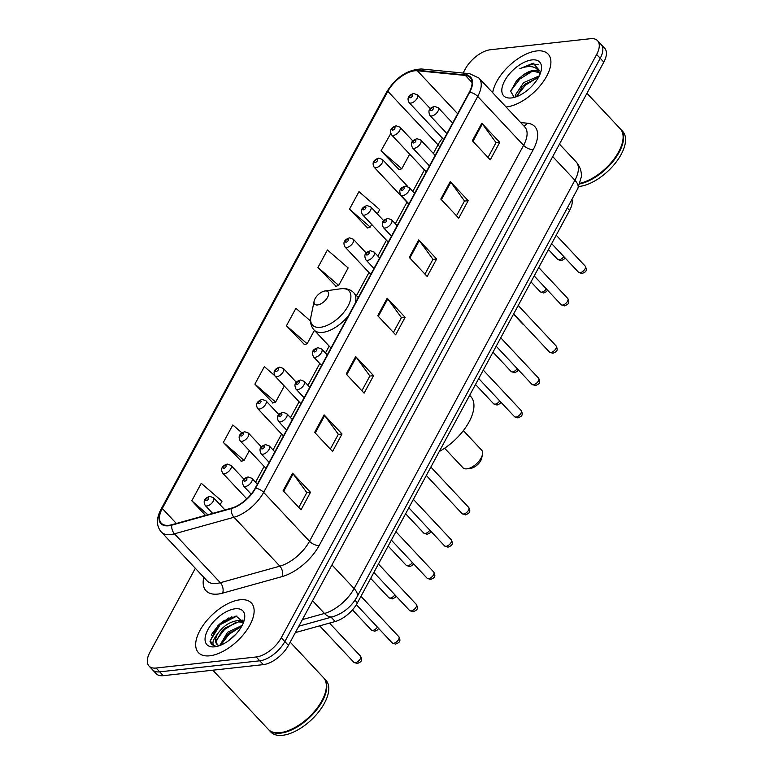 <?xml version="1.0" encoding="UTF-8"?>
<svg xmlns="http://www.w3.org/2000/svg" width="774" height="774" viewBox="0 0 774 774"><rect width="100%" height="100%" fill="white"/><g stroke="black" fill="none" stroke-linecap="round" stroke-linejoin="round"><path stroke-width="1.16" d="M571.967 199.344A22.678 11.339 136.8 0 1 569.606 210.451L357.433 602.859A22.678 11.339 136.8 0 1 335.19 621.522L295.349 632.6M231.89 616.781A30.244 15.122 -43.2 0 0 229.104 618.523M195.329 568.3L149.933 652.259A22.678 11.339 -43.2 0 0 149.014 666.046L156.184 673.69A22.678 11.339 -43.2 0 0 163.266 675.673L263.334 664.624A22.678 11.339 -43.2 0 0 288.431 645.4L603.807 62.114A22.678 11.339 -43.2 0 0 604.726 48.327L601.137 44.505A22.678 11.339 -43.2 0 1 600.227 58.292A22.678 11.339 -43.2 0 0 601.137 44.505L597.557 40.683A22.678 11.339 -43.2 0 0 590.475 38.7L490.406 49.749A22.678 11.339 -43.2 0 0 465.309 68.973L463.113 73.046M149.014 666.046A22.678 11.339 -43.2 0 0 156.106 668.03L256.165 656.981L259.754 660.803A22.678 11.339 -43.2 0 0 284.842 641.578L600.227 58.292L284.842 641.578A22.678 11.339 -43.2 0 1 259.754 660.803L159.686 671.851L259.754 660.803L263.334 664.624M152.604 669.868A22.678 11.339 -43.2 0 0 159.686 671.851A22.678 11.339 -43.2 0 1 152.604 669.868M209.764 655.801A36.291 18.15 -43.2 0 0 244.458 633.277A36.291 18.15 -43.2 0 0 251.376 602.975A36.291 18.15 -43.2 0 0 240.037 599.802A36.291 18.15 -43.2 0 0 205.342 622.325A36.291 18.15 -43.2 0 0 198.425 652.627A36.291 18.15 -43.2 0 0 209.764 655.801A36.291 18.15 -43.2 0 0 244.458 633.277A36.291 18.15 -43.2 0 0 251.376 602.975A36.291 18.15 -43.2 0 0 240.037 599.802A36.291 18.15 -43.2 0 0 205.342 622.325A36.291 18.15 -43.2 0 0 198.425 652.627A36.291 18.15 -43.2 0 0 209.764 655.801M506.535 106.928A36.291 18.15 -43.2 0 0 541.229 84.405A36.291 18.15 -43.2 0 0 548.147 54.103A36.291 18.15 -43.2 0 0 536.817 50.929A36.291 18.15 -43.2 0 0 492.68 92.706A36.291 18.15 -43.2 0 1 536.817 50.929A36.291 18.15 -43.2 0 1 548.147 54.103A36.291 18.15 -43.2 0 1 541.229 84.405A36.291 18.15 -43.2 0 1 506.535 106.928A36.291 18.15 -43.2 0 1 506.061 106.976A36.291 18.15 -43.2 0 0 506.535 106.928M168.877 525.304A24.197 12.094 136.8 0 1 161.321 523.195A24.197 12.094 136.8 0 1 162.298 508.479L387.851 91.313A24.197 12.094 136.8 0 1 417.37 70.773L465.416 75.455A24.197 12.094 136.8 0 1 470.224 77.603A24.197 12.094 136.8 0 1 469.257 92.309L255.168 488.249A24.197 12.094 136.8 0 1 231.455 508.15L171.925 524.704A24.197 12.094 136.8 0 1 168.877 525.304M168.626 525.778A24.797 12.403 -43.2 0 0 171.751 525.159L231.271 508.605A24.797 12.403 -43.2 0 0 255.584 488.201L469.673 92.27A24.797 12.403 -43.2 0 0 465.735 74.981L417.689 70.308A24.797 12.403 -43.2 0 0 387.435 91.361L161.882 508.528A24.797 12.403 -43.2 0 0 168.626 525.778M211.263 635.135A30.244 15.122 136.8 0 1 224.45 620.322M390.754 133.534L381.04 150.814L399.113 169.622M377.354 213.924L379.695 209.599L358.962 191.642L349.5 209.144L367.582 227.943M317.959 267.465L338.693 285.422L348.155 267.93L327.421 249.973L317.959 267.465L336.042 286.274M241.914 432.84L232.81 424.955L223.347 442.457L241.43 461.265M274.557 375.477L264.35 366.624L254.888 384.127L272.961 402.935M310.548 320.997L295.891 308.304L286.428 325.796L304.501 344.604M256.165 656.981A22.678 11.339 -43.2 0 0 281.262 637.757L596.648 54.47A22.678 11.339 -43.2 0 0 597.557 40.683M450.265 181.561L468.183 200.669L458.721 218.171L440.812 199.063L450.265 181.561A6.047 2.902 -151.6 0 1 450.826 182.229L441.393 199.682M481.805 123.23L499.723 142.339L490.261 159.841L472.343 140.733L481.805 123.23A6.047 2.902 -151.6 0 1 482.366 123.908L472.933 141.352M355.653 356.553L373.571 375.651L364.109 393.153L346.191 374.045L355.653 356.553A6.047 2.902 -151.6 0 1 356.214 357.22L346.781 374.674M324.113 414.874L342.031 433.982L332.568 451.484L314.66 432.376L324.113 414.874A6.047 2.902 -151.6 0 1 324.674 415.551L315.241 432.995M292.582 473.204L310.49 492.312L301.038 509.814L283.12 490.706L292.582 473.204A6.047 2.902 -151.6 0 1 293.133 473.872L283.7 491.326M418.734 239.892L436.642 259L427.19 276.492L409.272 257.394L418.734 239.892A6.047 2.902 -151.6 0 1 419.285 240.559L409.852 258.013M387.193 298.222L405.112 317.33L395.649 334.823L377.731 315.715L387.193 298.222A6.047 2.902 -151.6 0 1 387.755 298.89L378.312 316.343M220.106 504.754L222.003 501.242L201.269 483.286L191.807 500.788L205.487 515.368M405.112 317.33L401.367 317.737M393.415 332.443L401.425 317.63L387.755 298.89M436.642 259L432.898 259.416M424.955 274.112L432.966 259.3L419.285 240.559M310.49 492.312L306.746 492.728M298.803 507.425L306.814 492.612L293.133 473.872M342.031 433.982L338.286 434.398M330.334 449.104L338.344 434.282L324.674 415.551M373.571 375.651L369.827 376.067M361.874 390.773L369.885 375.951L356.214 357.22M499.723 142.339L495.979 142.755M488.026 157.461L496.037 142.639L482.366 123.908M468.183 200.669L464.439 201.085M456.486 215.782L464.497 200.969L450.826 182.229M286.428 325.796L307.152 343.753L304.163 344.711M314.399 330.353L307.152 343.753M254.888 384.127L275.621 402.083L272.622 403.041M284.31 386.013L275.621 402.083M223.347 442.457L244.081 460.414L241.082 461.372M249.363 450.642L244.081 460.414M191.807 500.788L207.887 514.71M338.693 285.422L335.703 286.38M349.5 209.144L370.233 227.092L367.234 228.059M371.665 224.441L370.233 227.092M381.04 150.814L401.774 168.771L398.774 169.729M409.669 154.161L401.774 168.771M212.831 670.197L268.317 729.369A37.8 18.905 -43.2 0 0 280.12 732.668A37.8 18.905 -43.2 0 0 280.836 732.581A37.8 18.905 -43.2 0 0 325.873 690.36A37.8 18.905 -43.2 0 0 323.474 677.647L290.182 642.149M268.539 729.601A37.8 18.905 -43.2 0 0 268.762 729.843A37.8 18.905 -43.2 0 0 280.575 733.152A37.8 18.905 -43.2 0 0 316.711 709.69A37.8 18.905 -43.2 0 0 323.919 678.13A37.8 18.905 -43.2 0 0 323.687 677.889M268.762 729.843L270.774 731.991A37.8 18.905 -43.2 0 0 282.587 735.3A37.8 18.905 -43.2 0 0 318.724 711.838A37.8 18.905 -43.2 0 0 325.931 680.278L323.919 678.13M219.69 645.574L227.595 632.281L242.194 625.363M243.491 622.47L236.089 616.027L220.59 623.205L217.678 625.943L210.006 641.288L211.505 644.481L216.139 646.396C211.437 645.235 211.921 641.056 217.6 633.877C222.999 626.195 229.675 621.764 237.628 620.584L243.384 622.528M217.146 644.5L216.362 641.095L222.128 630.752L225.07 627.985L238.75 621.783L243.365 622.789M228.485 640.775L236.08 634.003M220.948 645.071L226.608 635.531L228.717 633.48L241.42 626.766M217.6 633.877A17.096 8.543 -43.2 0 0 216.913 644.268A17.096 8.543 -43.2 0 0 219.458 645.651M214.621 646.822A24.652 12.326 -43.2 0 0 215.085 646.764A24.652 12.326 -43.2 0 0 244.449 619.219A24.652 12.326 -43.2 0 0 235.18 608.78A24.652 12.326 -43.2 0 0 207.906 629.678A24.652 12.326 -43.2 0 0 214.621 646.822M281.03 732.552A37.423 18.711 -43.2 0 0 281.214 732.533A37.423 18.711 -43.2 0 0 325.796 690.727A37.423 18.711 -43.2 0 0 325.835 690.543M211.679 644.655L210.538 640.253L220.126 624.705L236.931 616.027M216.585 639.798L224.605 629.485L236.293 622.122M221.064 644.568L229.085 634.264L240.772 626.892M217.668 625.953L220.59 623.205M222.167 630.713L225.07 627.985M238.76 620.584L243.084 620.1M226.647 635.493L229.549 632.755M444.624 448.233L462.9 467.719A12.858 6.424 -43.2 0 0 466.916 468.841A12.858 6.424 -43.2 0 0 467.157 468.812A12.858 6.424 -43.2 0 0 482.463 454.454A12.858 6.424 -43.2 0 0 481.651 450.129L463.374 430.644M325.119 290.956A9.075 4.538 -43.2 0 0 324.945 290.976A9.075 4.538 -43.2 0 0 314.138 301.115A9.075 4.538 -43.2 0 0 317.543 304.956A9.075 4.538 -43.2 0 0 327.586 297.264A9.075 4.538 -43.2 0 0 325.119 290.956M439.274 451.494A41.583 20.792 -43.2 0 0 470.805 396.569L469.644 395.33M470.727 468.309A9.075 4.538 -43.2 0 0 470.902 468.289A9.075 4.538 -43.2 0 0 481.709 458.16L482.463 454.454M578.826 186.476A37.8 18.905 -43.2 0 0 579.358 186.428A37.8 18.905 -43.2 0 0 615.494 162.966A37.8 18.905 -43.2 0 0 622.702 131.406L620.69 129.258A37.8 18.905 -43.2 0 0 620.467 129.016M515.678 96.973L515.542 94.786L523.621 82.615L539.255 75.91M540.774 72.108L533.238 63.158L519.857 68.663C524.695 66.719 529.019 66.148 532.841 66.941C536.034 67.686 538.153 69.621 539.188 72.766A17.096 8.543 -43.2 0 0 538.627 72.011A17.096 8.543 -43.2 0 0 533.286 70.521A17.096 8.543 -43.2 0 0 521.928 76.045C526.262 73.095 530.306 71.527 534.07 71.353L539.168 72.727M539.188 72.766L539.933 74.43M516.945 96.518L522.102 86.988L525.043 84.134L538.404 77.535M511.391 97.95A24.652 12.326 -43.2 0 0 511.856 97.892A24.652 12.326 -43.2 0 0 541.229 70.347A24.652 12.326 -43.2 0 0 531.961 59.908A24.652 12.326 -43.2 0 0 504.677 80.806A24.652 12.326 -43.2 0 0 511.391 97.95M521.928 76.045L516.413 80.912L510.705 91.303L513.994 97.06M579.871 183.873A37.8 18.905 -43.2 0 0 614.527 159.454A37.8 18.905 -43.2 0 0 620.69 129.258M580.074 183.293A37.423 18.711 -43.2 0 0 622.577 141.855A37.423 18.711 -43.2 0 0 622.606 141.671M580.084 183.254A37.8 18.905 -43.2 0 0 622.644 141.487A37.8 18.905 -43.2 0 0 620.245 128.774L586.963 93.277M519.857 68.663L533.034 63.932L538.182 64.784M510.772 90.868L519.818 79.054L531.612 71.653M517.061 95.657L525.507 85.121L537.301 77.719M516.287 81.047L520.254 77.303M515.397 97.069L515.581 96.576M522.102 86.988L525.885 83.418M331.156 617.217L335.19 621.522M354.966 600.237L357.433 602.859M567.294 207.983L569.606 210.451M288.431 645.4L281.262 637.757M163.266 675.673L156.106 668.03M603.807 62.114L596.648 54.47M302.382 619.587L324.47 613.453L312.57 600.759M356.998 596.909A15.122 7.266 -151.6 0 0 354.115 588.569L574.898 180.245A30.244 15.122 -43.2 0 0 576.117 161.863C581.787 168.568 581.506 174.847 581.313 176.898L577.781 188.585L356.998 596.909C351.357 606.729 343.327 613.327 332.926 616.733A15.122 9.472 -105.5 0 1 324.47 613.453A30.244 15.122 -43.2 0 0 354.115 588.569L331.94 564.923M577.781 188.585A15.122 7.266 -151.6 0 0 574.898 180.245L552.723 156.6M162.298 508.479L176.356 523.476M520.679 122.563L527.278 123.201A37.8 18.905 136.8 0 1 533.276 149.546L319.198 545.486A7.556 3.638 -151.6 0 1 309.503 541.287L263.644 492.38A30.244 15.122 136.8 0 1 233.99 517.255L174.469 533.808A30.244 15.122 136.8 0 1 170.657 534.563A30.244 15.122 136.8 0 1 161.215 531.912L207.074 580.829A30.244 15.122 -43.2 0 0 216.517 583.47A30.244 15.122 -43.2 0 0 220.329 582.716L279.859 566.162A30.244 15.122 -43.2 0 0 309.503 541.287L523.592 145.348A30.244 15.122 -43.2 0 0 524.801 126.965L478.942 78.048A30.244 15.122 136.8 0 1 477.722 96.44L263.644 492.38A7.556 3.638 -151.6 0 0 255.584 488.201M171.751 525.159A7.556 4.731 -105.5 0 0 174.469 533.808L220.329 582.716A7.556 4.731 74.5 0 1 222.612 593.136A37.8 18.905 136.8 0 1 203.794 577.327M469.673 92.27A7.556 3.638 28.4 0 1 477.722 96.44L523.592 145.348A7.556 3.638 -151.6 0 0 533.276 149.546M465.735 74.981A7.556 5.998 -84.4 0 1 469.644 73.685L421.598 69.002C407.54 69.515 395.862 77.245 386.545 92.193L160.982 509.36A7.556 3.638 28.4 0 1 161.882 508.528M319.198 545.486A37.8 18.905 136.8 0 1 282.133 576.591A7.556 4.731 74.5 0 0 279.859 566.162L233.99 517.255A7.556 4.731 -105.5 0 1 231.271 508.605M417.689 70.308A7.556 5.998 -84.4 0 1 421.598 69.002M387.435 91.361A7.556 3.638 -151.6 0 0 386.545 92.193M282.133 576.591L222.612 593.136M523.737 125.823A7.556 5.998 95.6 0 0 527.278 123.201M465.416 75.455L472.063 82.547M417.37 70.773L457.666 113.749M442.525 138.256A24.197 12.094 -43.2 0 0 438.016 144.815L433.343 153.465M387.851 91.313L438.016 144.815A13.613 6.54 -151.6 0 1 439.709 146.954M424.442 169.922L412.813 191.43M406.969 202.237L395.34 223.744M386.449 240.201L377.867 256.059M368.975 272.516L356.475 295.639M329.173 346.113L325.457 353.002M319.768 363.519L307.984 385.317M299.083 401.774L290.511 417.631M281.61 434.088L273.038 449.946M264.137 466.403L255.565 482.26M246.664 498.717L246.345 499.307M228.862 617.904A30.244 15.122 -43.2 0 0 223.589 621.87M314.138 301.115L310.935 316.721A25 12.5 -43.2 0 0 320.339 327.315A25 12.5 -43.2 0 0 348 306.117A25 12.5 -43.2 0 0 341.199 288.731A25 12.5 -43.2 0 0 340.724 288.789L341.305 288.721C346.462 288.189 350.622 289.544 353.795 292.785A27.216 13.613 -43.2 0 1 355.208 303.234M330.982 348.039L314.08 330.014A27.216 13.613 -43.2 0 0 322.584 332.394A27.216 13.613 -43.2 0 0 348.523 315.608M355.276 662.718A4.538 2.264 -43.2 0 0 359.61 659.903A4.538 2.264 -43.2 0 0 360.481 656.11C363.267 661.538 360.142 662.118 357.269 663.56L353.863 662.321A4.538 2.264 -43.2 0 0 355.276 662.718M224.982 509.95L213.498 497.711A5.67 2.835 136.8 0 1 212.415 502.442A5.67 2.835 136.8 0 1 206.997 505.964A5.67 2.835 136.8 0 1 205.226 505.47L212.647 513.385M206.339 500.662A1.887 0.948 -43.2 0 0 208.429 499.056A1.887 0.948 -43.2 0 0 207.916 497.74A1.887 0.948 -43.2 0 0 205.826 499.346A1.887 0.948 -43.2 0 0 206.339 500.662M378.612 628.401L377.489 629.93L374.742 631.245L371.336 630.007A4.538 2.264 -43.2 0 0 372.749 630.404A4.538 2.264 -43.2 0 0 377.422 627.134M243.955 479.241L230.971 465.397A5.67 2.835 136.8 0 1 229.888 470.128A5.67 2.835 136.8 0 1 224.47 473.649A5.67 2.835 136.8 0 1 222.699 473.156L246.819 498.872M223.812 468.347A1.887 0.948 -43.2 0 0 225.902 466.741A1.887 0.948 -43.2 0 0 225.389 465.426A1.887 0.948 -43.2 0 0 223.289 467.032A1.887 0.948 -43.2 0 0 223.812 468.347M396.085 596.086L394.963 597.615L392.215 598.931L388.809 597.692A4.538 2.264 -43.2 0 0 390.222 598.089A4.538 2.264 -43.2 0 0 394.895 594.819M261.428 446.927L248.444 433.082A5.67 2.835 136.8 0 1 247.361 437.813A5.67 2.835 136.8 0 1 241.943 441.335A5.67 2.835 136.8 0 1 240.172 440.841L265.946 468.328M241.285 436.033A1.887 0.948 -43.2 0 0 243.375 434.427A1.887 0.948 -43.2 0 0 242.862 433.111A1.887 0.948 -43.2 0 0 240.762 434.717A1.887 0.948 -43.2 0 0 241.285 436.033M413.558 563.772L412.436 565.301L409.688 566.616L406.273 565.378A4.538 2.264 -43.2 0 0 407.695 565.775A4.538 2.264 -43.2 0 0 412.358 562.505M278.901 414.612L265.917 400.768A5.67 2.835 136.8 0 1 264.834 405.499A5.67 2.835 136.8 0 1 259.416 409.02A5.67 2.835 136.8 0 1 257.645 408.527L283.419 436.014M258.748 403.718A1.887 0.948 -43.2 0 0 260.848 402.112A1.887 0.948 -43.2 0 0 260.325 400.797A1.887 0.948 -43.2 0 0 258.235 402.403A1.887 0.948 -43.2 0 0 258.748 403.718M431.031 531.457L429.909 532.986L427.161 534.302L423.746 533.063A4.538 2.264 -43.2 0 0 425.168 533.46A4.538 2.264 -43.2 0 0 429.831 530.19M296.374 382.308L283.39 368.453A5.67 2.835 136.8 0 1 282.307 373.184A5.67 2.835 136.8 0 1 276.889 376.706A5.67 2.835 136.8 0 1 275.118 376.212L300.892 403.699M276.221 371.404A1.887 0.948 -43.2 0 0 278.321 369.798A1.887 0.948 -43.2 0 0 277.798 368.482A1.887 0.948 -43.2 0 0 275.708 370.088A1.887 0.948 -43.2 0 0 276.221 371.404M500.913 402.199L499.791 403.728L497.043 405.044L493.638 403.805A4.538 2.264 -43.2 0 0 495.05 404.202A4.538 2.264 -43.2 0 0 499.723 400.932M366.266 253.05L353.283 239.195A5.67 2.835 136.8 0 1 352.199 243.936A5.67 2.835 136.8 0 1 346.771 247.448A5.67 2.835 136.8 0 1 345.001 246.954L370.775 274.441M346.113 242.146A1.887 0.948 -43.2 0 0 348.203 240.54A1.887 0.948 -43.2 0 0 347.69 239.234A1.887 0.948 -43.2 0 0 345.601 240.83A1.887 0.948 -43.2 0 0 346.113 242.146M518.386 369.885L517.264 371.423L514.516 372.729L511.111 371.491A4.538 2.264 -43.2 0 0 512.523 371.888A4.538 2.264 -43.2 0 0 517.196 368.618M383.74 220.735L370.746 206.881A5.67 2.835 136.8 0 1 369.672 211.621A5.67 2.835 136.8 0 1 364.244 215.133A5.67 2.835 136.8 0 1 362.474 214.64L388.248 242.127M363.587 209.831A1.887 0.948 -43.2 0 0 365.676 208.235A1.887 0.948 -43.2 0 0 365.164 206.919A1.887 0.948 -43.2 0 0 363.074 208.516A1.887 0.948 -43.2 0 0 363.587 209.831M407.782 186.515L382.424 159.473A5.67 2.835 136.8 0 1 381.34 164.204A5.67 2.835 136.8 0 1 375.922 167.726A5.67 2.835 136.8 0 1 374.152 167.223L408.778 204.162M375.255 162.414A1.887 0.948 -43.2 0 0 377.344 160.818A1.887 0.948 -43.2 0 0 376.832 159.502A1.887 0.948 -43.2 0 0 374.742 161.108A1.887 0.948 -43.2 0 0 375.255 162.414M524.056 324.983L522.779 324.074A4.538 2.264 -43.2 0 0 523.563 324.461M547.528 290.163L546.405 291.692L543.658 292.998L540.252 291.759A4.538 2.264 -43.2 0 0 541.674 292.156A4.538 2.264 -43.2 0 0 546.338 288.886M412.881 141.003L399.897 127.159A5.67 2.835 136.8 0 1 398.813 131.89A5.67 2.835 136.8 0 1 393.395 135.411A5.67 2.835 136.8 0 1 391.615 134.908L426.251 171.847M392.728 130.1A1.887 0.948 -43.2 0 0 394.817 128.503A1.887 0.948 -43.2 0 0 394.305 127.188A1.887 0.948 -43.2 0 0 392.215 128.794A1.887 0.948 -43.2 0 0 392.728 130.1M565.001 257.848L563.878 259.377L561.131 260.683L557.725 259.445A4.538 2.264 -43.2 0 0 559.138 259.841A4.538 2.264 -43.2 0 0 563.811 256.571M430.354 108.689L417.36 94.844A5.67 2.835 136.8 0 1 416.286 99.575A5.67 2.835 136.8 0 1 410.859 103.097A5.67 2.835 136.8 0 1 409.088 102.603L443.725 139.533M410.201 97.785A1.887 0.948 -43.2 0 0 412.29 96.189A1.887 0.948 -43.2 0 0 411.778 94.873A1.887 0.948 -43.2 0 0 409.688 96.479A1.887 0.948 -43.2 0 0 410.201 97.785M398.813 636.683C401.609 642.11 398.484 642.691 395.611 644.132L392.195 642.894A4.538 2.264 -43.2 0 0 393.618 643.291A4.538 2.264 -43.2 0 0 397.952 640.475A4.538 2.264 -43.2 0 0 398.813 636.683L360.965 596.319M245.339 486.536A5.67 2.835 136.8 0 1 243.568 486.043C240.424 479.193 245.435 478.022 248.077 476.948L251.84 478.284A5.67 2.835 136.8 0 1 250.757 483.024A5.67 2.835 136.8 0 1 245.339 486.536M246.248 478.322A1.887 0.948 -43.2 0 0 244.158 479.919A1.887 0.948 -43.2 0 0 244.671 481.234A1.887 0.948 -43.2 0 0 246.761 479.628A1.887 0.948 -43.2 0 0 246.248 478.322M416.286 604.368C419.082 609.796 415.957 610.376 413.084 611.818L409.669 610.58A4.538 2.264 -43.2 0 0 411.091 610.976A4.538 2.264 -43.2 0 0 415.425 608.161A4.538 2.264 -43.2 0 0 416.286 604.368L378.438 564.004M262.812 454.222A5.67 2.835 136.8 0 1 261.041 453.728C257.897 446.879 262.908 445.708 265.55 444.634L269.313 445.969A5.67 2.835 136.8 0 1 268.23 450.71A5.67 2.835 136.8 0 1 262.812 454.222M263.721 446.008A1.887 0.948 -43.2 0 0 261.631 447.604A1.887 0.948 -43.2 0 0 262.144 448.92A1.887 0.948 -43.2 0 0 264.234 447.314A1.887 0.948 -43.2 0 0 263.721 446.008M433.759 572.063C436.555 577.481 433.43 578.062 430.547 579.503L427.142 578.265A4.538 2.264 -43.2 0 0 428.564 578.662A4.538 2.264 -43.2 0 0 432.898 575.846A4.538 2.264 -43.2 0 0 433.759 572.063L395.911 531.69M280.285 421.907A5.67 2.835 136.8 0 1 278.514 421.414C275.37 414.564 280.382 413.393 283.023 412.319L286.786 413.655A5.67 2.835 136.8 0 1 285.703 418.395A5.67 2.835 136.8 0 1 280.285 421.907M281.194 413.693A1.887 0.948 -43.2 0 0 279.104 415.29A1.887 0.948 -43.2 0 0 279.617 416.606A1.887 0.948 -43.2 0 0 281.707 415.009A1.887 0.948 -43.2 0 0 281.194 413.693M451.232 539.749C454.028 545.177 450.903 545.747 448.02 547.189L444.615 545.951A4.538 2.264 -43.2 0 0 446.037 546.347A4.538 2.264 -43.2 0 0 450.371 543.532A4.538 2.264 -43.2 0 0 451.232 539.749L413.384 499.375M297.758 389.593A5.67 2.835 136.8 0 1 295.978 389.099C292.843 382.25 297.855 381.079 300.496 380.005L304.259 381.34A5.67 2.835 136.8 0 1 303.176 386.081A5.67 2.835 136.8 0 1 297.758 389.593M298.667 381.379A1.887 0.948 -43.2 0 0 296.577 382.975A1.887 0.948 -43.2 0 0 297.09 384.291A1.887 0.948 -43.2 0 0 299.18 382.695A1.887 0.948 -43.2 0 0 298.667 381.379M468.705 507.434C471.501 512.862 468.367 513.433 465.493 514.874L462.088 513.636A4.538 2.264 -43.2 0 0 463.5 514.033A4.538 2.264 -43.2 0 0 467.844 511.217A4.538 2.264 -43.2 0 0 468.705 507.434L430.857 467.061M315.221 357.278A5.67 2.835 136.8 0 1 313.451 356.785C310.316 349.935 315.328 348.764 317.969 347.69L321.723 349.026A5.67 2.835 136.8 0 1 320.649 353.766A5.67 2.835 136.8 0 1 315.221 357.278M316.14 349.064A1.887 0.948 -43.2 0 0 314.051 350.661A1.887 0.948 -43.2 0 0 314.563 351.977A1.887 0.948 -43.2 0 0 316.653 350.38A1.887 0.948 -43.2 0 0 316.14 349.064M521.125 410.491C523.911 415.919 520.786 416.489 517.912 417.931L514.507 416.693A4.538 2.264 -43.2 0 0 515.919 417.089A4.538 2.264 -43.2 0 0 520.254 414.274A4.538 2.264 -43.2 0 0 521.125 410.491L483.266 370.117M367.64 260.345A5.67 2.835 136.8 0 1 365.87 259.841C362.725 252.992 367.737 251.831 370.378 250.747L374.142 252.092A5.67 2.835 136.8 0 1 373.058 256.823A5.67 2.835 136.8 0 1 367.64 260.345M368.559 252.121A1.887 0.948 -43.2 0 0 366.46 253.717A1.887 0.948 -43.2 0 0 366.982 255.033A1.887 0.948 -43.2 0 0 369.072 253.437A1.887 0.948 -43.2 0 0 368.559 252.121M538.598 378.176C541.384 383.604 538.259 384.175 535.385 385.616L531.98 384.378A4.538 2.264 -43.2 0 0 533.392 384.775A4.538 2.264 -43.2 0 0 537.727 381.959A4.538 2.264 -43.2 0 0 538.598 378.176L500.739 337.812M385.113 228.03A5.67 2.835 136.8 0 1 383.343 227.527C380.198 220.677 385.21 219.516 387.851 218.432L391.615 219.777A5.67 2.835 136.8 0 1 390.531 224.508A5.67 2.835 136.8 0 1 385.113 228.03M386.033 219.806A1.887 0.948 -43.2 0 0 383.933 221.412A1.887 0.948 -43.2 0 0 384.455 222.719A1.887 0.948 -43.2 0 0 386.545 221.122A1.887 0.948 -43.2 0 0 386.033 219.806M556.071 345.862C558.857 351.29 555.732 351.86 552.859 353.302L549.443 352.064A4.538 2.264 -43.2 0 0 550.865 352.46A4.538 2.264 -43.2 0 0 555.2 349.645A4.538 2.264 -43.2 0 0 556.071 345.862L518.212 305.498M402.586 195.716A5.67 2.835 136.8 0 1 400.816 195.212C397.672 188.363 402.683 187.202 405.324 186.118L409.088 187.463A5.67 2.835 136.8 0 1 408.004 192.194A5.67 2.835 136.8 0 1 402.586 195.716M403.496 187.492A1.887 0.948 -43.2 0 0 401.406 189.098A1.887 0.948 -43.2 0 0 401.919 190.404A1.887 0.948 -43.2 0 0 404.018 188.808A1.887 0.948 -43.2 0 0 403.496 187.492M567.739 298.445C570.525 303.872 567.4 304.453 564.527 305.885L561.121 304.656A4.538 2.264 -43.2 0 0 562.534 305.053A4.538 2.264 -43.2 0 0 566.868 302.237A4.538 2.264 -43.2 0 0 567.739 298.445L538.743 267.523M414.254 148.298A5.67 2.835 136.8 0 1 412.484 147.805C409.34 140.945 414.351 139.784 416.993 138.71L420.756 140.046A5.67 2.835 136.8 0 1 419.672 144.777A5.67 2.835 136.8 0 1 414.254 148.298M415.174 140.075A1.887 0.948 -43.2 0 0 413.084 141.681A1.887 0.948 -43.2 0 0 413.597 142.997A1.887 0.948 -43.2 0 0 415.686 141.39A1.887 0.948 -43.2 0 0 415.174 140.075M585.212 266.13C587.998 271.558 584.873 272.138 582 273.58L578.594 272.342A4.538 2.264 -43.2 0 0 580.007 272.738A4.538 2.264 -43.2 0 0 584.341 269.923A4.538 2.264 -43.2 0 0 585.212 266.13L556.216 235.209M431.728 115.984A5.67 2.835 136.8 0 1 429.957 115.49C426.813 108.631 431.824 107.47 434.466 106.396L438.229 107.731A5.67 2.835 136.8 0 1 437.146 112.462A5.67 2.835 136.8 0 1 431.728 115.984M432.647 107.76A1.887 0.948 -43.2 0 0 430.547 109.366A1.887 0.948 -43.2 0 0 431.07 110.682A1.887 0.948 -43.2 0 0 433.159 109.076A1.887 0.948 -43.2 0 0 432.647 107.76M576.117 161.863L559.476 144.119M332.926 616.733L298.803 626.214M478.942 78.048L469.644 73.685M160.982 509.36C156.203 518.396 156.271 525.914 161.215 531.912M324.945 290.976L340.724 288.789M314.08 330.014C310.935 326.493 309.89 322.061 310.935 316.721M358.275 297.564L353.795 292.785M470.902 468.289L467.157 468.812M360.481 656.11L329.521 623.099M213.498 497.711L209.735 496.376C204.442 498.156 202.933 501.184 205.226 505.47M353.863 662.321L319.652 625.837M230.971 465.397L227.208 464.061C221.915 465.842 220.406 468.88 222.699 473.156M371.336 630.007L352.46 609.873M248.444 433.082L244.681 431.747C239.389 433.527 237.879 436.565 240.172 440.841M388.809 597.692L370.678 578.362M265.917 400.768L262.154 399.432C256.862 401.213 255.352 404.251 257.645 408.527M406.273 565.378L388.151 546.047M283.39 368.453L279.627 367.118C274.325 368.898 272.825 371.936 275.118 376.212M423.746 533.063L405.624 513.733M353.283 239.195L349.519 237.86C344.217 239.64 342.718 242.678 345.001 246.954M493.638 403.805L475.507 384.475M370.746 206.881L366.982 205.545C361.69 207.335 360.191 210.364 362.474 214.64M511.111 371.491L492.98 352.16M382.424 159.473L378.66 158.128C373.358 159.918 371.859 162.946 374.152 167.223M522.779 324.074L513.51 314.196M399.897 127.159L396.133 125.814C390.831 127.604 389.332 130.632 391.615 134.908M540.252 291.759L530.983 281.881M417.36 94.844L413.606 93.499C408.304 95.289 406.805 98.317 409.088 102.603M557.725 259.445L548.456 249.567M392.195 642.894L356.369 604.678M251.182 494.17L243.568 486.043M257.374 484.185L251.84 478.284M409.669 610.58L373.89 572.421M269.159 462.388L261.041 453.728M274.838 451.871L269.313 445.969M427.142 578.265L391.363 540.107M286.632 430.073L278.514 421.414M292.311 419.556L286.786 413.655M444.615 545.951L408.836 507.792M304.105 397.759L295.978 389.099M309.784 387.242L304.259 381.34M462.088 513.636L426.31 475.478M321.568 365.444L313.451 356.785M327.257 354.927L321.723 349.026M514.507 416.693L478.719 378.534M373.987 268.501L365.87 259.841M379.676 257.984L374.142 252.092M531.98 384.378L496.192 346.22M391.46 236.186L383.343 227.527M397.149 225.669L391.615 219.777M549.443 352.064L513.665 313.905M408.933 203.872L400.816 195.212M414.622 193.355L409.088 187.463M561.121 304.656L534.195 275.941M429.464 165.907L412.484 147.805M435.152 155.39L420.756 140.046M578.594 272.342L551.669 243.626M446.937 133.592L429.957 115.49M452.626 123.076L438.229 107.731"/></g></svg>
